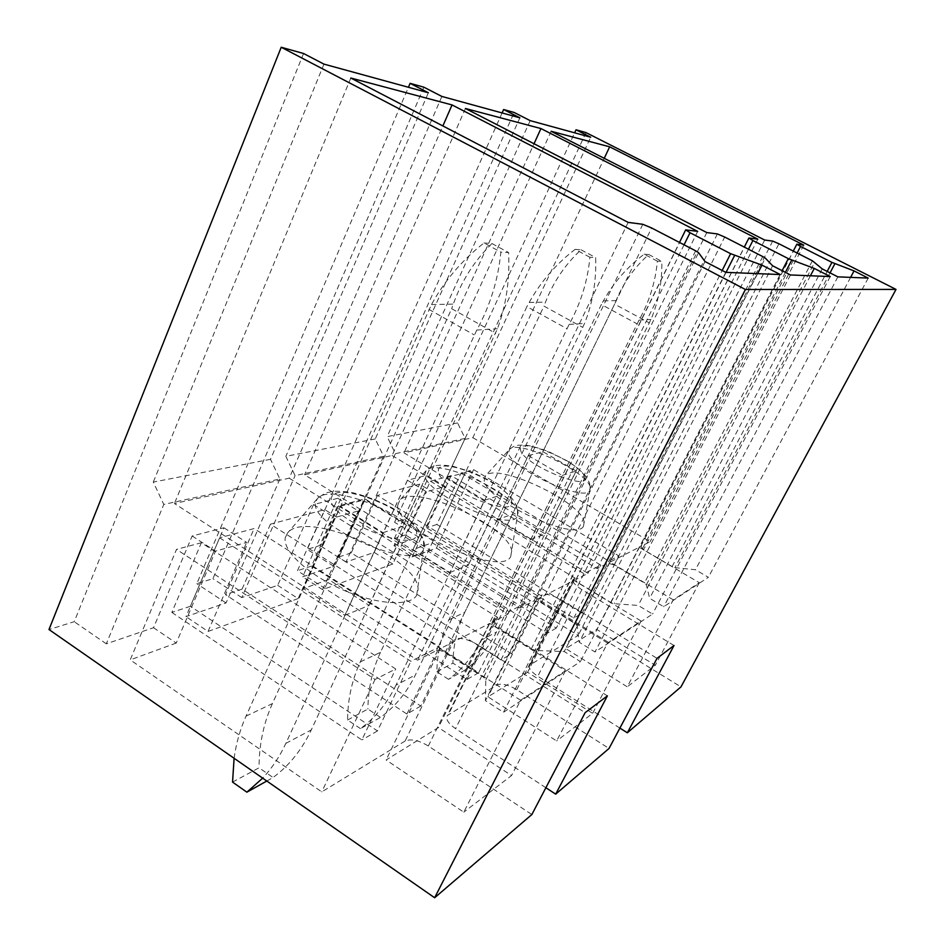 <?xml version="1.0" encoding="UTF-8"?>
<svg xmlns="http://www.w3.org/2000/svg" width="945" height="945" viewBox="0 0 945 945"><rect width="100%" height="100%" fill="white"/><g stroke="black" fill="none" stroke-linecap="round" stroke-linejoin="round"><path stroke-width="0.71" stroke-dasharray="4.72 3.54" d="M585.983 132.583L406.716 518.521L394.585 522.29L574.643 132.82M502.102 112.939L307.208 549.399L319.812 545.489L514.163 112.479M423.903 87.2L212.92 578.659L196.808 583.667L408.429 87.271M303.546 53.499L74.23 621.704L48.986 629.535M406.716 518.521L680.979 686.885M619.896 728.087L537.788 676.289C530.877 671.6 528.231 667.855 529.85 665.044L578.151 635.442L436.448 548.088L412.138 556.959L393.97 545.667L426.656 475.3L407.484 480.261L426.467 491.754L445.225 486.462L426.656 475.3M674.021 645.506L581.86 589.656C574.737 585.061 571.867 581.565 573.284 579.179L575.127 578.116L419.592 484.135L377.421 495.452L540.753 595.527L542.158 594.818C546.623 593.495 553.227 595.315 561.968 600.264L657.035 658.346M545.867 787.728L455.573 728.654C448.084 723.338 445.367 718.932 447.446 715.424L497.011 684.948C501.653 683.14 508.221 684.723 516.75 689.696L609.041 748.464M457.593 422.947L387.155 436.637L395.388 453.671L465.117 438.385L457.593 422.947L590.684 137.214M407.484 480.261L374.232 552.4L345.976 562.039L395.388 453.671M393.97 545.667L418.789 537.197L465.117 438.385M374.232 552.4L392.789 564.023L426.467 491.754M412.138 556.959L445.225 486.462M430.436 481.218L583.939 573.65L600.784 565.122L451.19 475.654L430.436 481.218L405.44 534.894L556.31 628.094L583.939 573.65M530.641 539.666L545.088 533.783L512.45 514.245L497.33 519.62L530.641 539.666L562.287 475.429L528.29 455.596L497.33 519.62M528.29 455.596L542.879 451.663L512.45 514.245M562.287 475.429L576.166 471L545.088 533.783M576.166 471L542.879 451.663M484.23 480.154L485.635 475.678C496.798 462.4 579.533 500.767 583.975 521.203L583.455 526.294C576.119 542.454 484.076 499.74 484.23 480.154M472.854 437.677L650.125 541.686L640.698 546.517L643.592 549.718L672.143 566.539L674.99 567.638L695.461 569.74L708.348 577.3L663.685 606.725L649.628 598.303L646.356 584.825L644.431 583.018L614.179 564.98L607.978 563.161L597.181 568.666L403.987 452.868L472.854 437.677L604.245 158.323M673.265 599.839L610.021 562.121L639.163 547.273L699.3 582.711L673.265 599.839L627.232 686.802L565.76 648.624L596.767 629.405L655.31 665.268L627.232 686.802M803.758 245.098L650.125 541.686M551.148 131.272L403.987 452.868M764.694 240.042L597.181 568.666M822.256 268.912L649.628 598.303M837.872 276.861L663.685 606.725M868.195 278.09L708.348 577.3M850.606 277.381L695.461 569.74M610.021 562.121L565.76 648.624M639.163 547.273L596.767 629.405M699.3 582.711L655.31 665.268M530.18 120.641L387.155 436.637M418.789 537.197L394.585 522.29M345.976 562.039L319.812 545.489M375.248 438.952L285.851 456.317L295.076 475.654L383.599 456.258L375.248 438.952L519.88 117.818M383.599 456.258L333.691 566.232L302.613 576.84L337.814 498.298L313.516 504.583L277.688 585.345L241.766 597.594L295.076 475.654M277.688 585.345L298.124 598.575L334.483 517.659L358.273 510.961L337.814 498.298M313.516 504.583L334.483 517.659M392.789 564.023L322.576 589.656L302.613 576.84M322.576 589.656L358.273 510.961M338.57 505.882L508.965 611.628L530.511 600.713L364.9 498.818L338.57 505.882L311.555 566.055L478.678 672.745L508.965 611.628M449.95 572.528L468.377 565.027L432.219 542.761L412.977 549.6L449.95 572.528L484.572 500.236L446.749 477.568L412.977 549.6M446.749 477.568L465.377 472.547L432.219 542.761M484.572 500.236L502.338 494.566L468.377 565.027M502.338 494.566L465.377 472.547M397.774 505.114L399.711 500.366C413.886 482.871 509.532 526.33 511.694 551.065L510.713 556.558C501.535 577.844 393.758 528.916 397.774 505.114M392.069 455.502L587.979 573.355L575.977 579.509C575.458 580.348 576.462 581.588 579.001 583.23L610.801 602.461L614.061 603.69L638.194 605.426L652.546 614.061L595.007 651.979L579.19 642.21L577.218 625.779L575.151 623.641L541.249 602.815L534.019 600.855L520.01 607.989L304.597 474.803L392.069 455.502L534.031 143.758M607.564 643.049L536.654 599.508L574.052 580.454L641.088 620.995L607.564 643.049L556.64 740.951L487.974 696.831L527.582 672.285L592.621 713.357L556.64 740.951M757.843 239.156L587.979 573.355M465.424 108.486L304.597 474.803M706.801 232.564L520.01 607.989M772.632 265.793L579.19 642.21M790.457 274.96L595.007 651.979M830.242 276.554L652.546 614.061M810.432 275.763L638.194 605.426M536.654 599.508L487.974 696.831M574.052 580.454L527.582 672.285M641.088 620.995L592.621 713.357M441.87 96.437L285.851 456.317M333.691 566.232L307.208 549.399M241.766 597.594L212.92 578.659M270.506 459.305L153.291 482.08L163.792 504.429L279.885 478.985L270.506 459.305L428.357 92.74M279.885 478.985L226.044 602.957L185.964 616.636L223.906 527.771L192.142 535.992L153.527 627.704L106.312 643.817L163.792 504.429M153.527 627.704L176.231 643.072L215.507 551.159L246.657 542.395L223.906 527.771M192.142 535.992L215.507 551.159M298.124 598.575L208.077 631.449L185.964 616.636M208.077 631.449L246.657 542.395M219.63 537.811L410.886 661.299L439.437 646.841L254.11 528.562L219.63 537.811L190.394 606.265L377.468 730.946L410.886 661.299M344.866 615.325L369.188 605.414L328.706 579.557L303.369 588.558L344.866 615.325L382.961 532.673L340.365 506.236L303.369 588.558M340.365 506.236L365.006 499.598L328.706 579.557M382.961 532.673L406.515 525.148L369.188 605.414M406.515 525.148L365.006 499.598M285.307 537.587L287.587 532.945C305.873 508.646 419.993 558.684 418.056 589.739L416.662 595.267C410.366 606.773 376.831 604.788 342.456 589.68C308.023 574.714 282.283 550.663 285.307 537.587M289.229 478.182L508.008 614.108L492.203 622.223C491.518 623.298 492.558 624.775 495.345 626.641L531.208 649.085L535.012 650.455L564.236 651.53L580.419 661.595L503.496 712.282L485.423 700.647L485.824 679.892L483.627 677.293L445.119 652.7C441.492 650.585 438.598 649.876 436.46 650.562L417.56 660.201L174.423 503.52L289.229 478.182L442.874 125.945M520.612 700.233L440.004 648.754L489.734 623.416L565.405 670.773L520.612 700.233L463.782 812.18L386.092 759.993L438.433 727.544L511.54 775.55L463.782 812.18M697.682 231.383L508.008 614.108M350.808 78.022L174.423 503.52M628.153 222.394L417.56 660.201M704.994 261.541L485.423 700.647M725.772 272.349L503.496 712.282M780.263 274.546L580.419 661.595M757.606 273.637L564.236 651.53M440.004 648.754L386.092 759.993M489.734 623.416L438.433 727.544M565.405 670.773L511.54 775.55M323.946 64.118L153.291 482.08M226.044 602.957L196.808 583.667M106.312 643.817L74.23 621.704M607.387 695.863L503.98 631.166C496.219 625.968 493.255 621.869 495.074 618.869L497.613 617.38L324.737 509.603L270.412 524.18L452.903 640.025L454.746 639.08L405.11 741.022C411.004 738.588 418.741 740.254 428.333 746.007L531.846 814.543M428.333 746.007L478.087 644.974L585.144 712.66M478.087 644.974C468.212 639.245 460.428 637.284 454.746 639.08M270.412 524.18L242.074 589.113L420.773 706.045L452.903 640.025M478.678 672.745L466.936 679.49L297.439 570.745L324.737 509.603M466.936 679.49L497.613 617.38M420.773 706.045L406.893 714.03L225.477 594.618L254.11 528.562M406.893 714.03L439.437 646.841M377.421 495.452L351.221 552.884L511.564 653.834L500.968 659.929L338.428 557.137L364.9 498.818M500.968 659.929L530.511 600.713M461.113 472.984L608.828 561.046L618.94 555.932L473.599 469.63L461.113 472.984L436.85 524.463L582.132 613.246L573.78 618.054L426.679 527.842L451.19 475.654M573.78 618.054L600.784 565.122M511.564 653.834L540.753 595.527M556.31 628.094L547.167 633.351L394.337 538.579L419.592 484.135M547.167 633.351L575.127 578.116M405.11 741.022L321.772 791.875L130.221 659.87L176.514 549.388L201.368 542.725L395.719 668.977L375.047 679.443L176.514 549.388M176.231 643.072L130.221 659.87M311.555 566.055L297.439 570.745M405.44 534.894L394.337 538.579M582.132 613.246L608.828 561.046M436.85 524.463L426.679 527.842M351.221 552.884L338.428 557.137M190.394 606.265L171.836 612.431L201.368 542.725M171.836 612.431L361.864 739.923L395.719 668.977M242.074 589.113L225.477 594.618M377.468 730.946L361.864 739.923M375.047 679.443L321.772 791.875M436.448 548.088L473.599 469.63M618.94 555.932L578.151 635.442M481.111 640.214C473.079 656.303 462.211 669.343 448.532 679.325L464.373 670.454C477.816 660.661 488.494 647.892 496.397 632.134L650.963 319.422C658.57 301.479 662.185 282.142 661.831 261.387L657.366 261.139C655.464 281.953 649.357 301.62 639.033 320.142L481.111 640.214L496.397 632.134M448.532 679.325L436.862 671.8C437.157 653.29 441.161 635.973 448.851 619.873L601.351 304.514L636.977 323.804M657.366 261.139L644.147 254.193C627.267 267.01 613.683 282.579 603.382 300.876L601.351 304.514M436.862 671.8L452.938 663.13L464.373 670.454M448.851 619.873L464.775 612.313L614.604 304.136L649.451 322.954M464.775 612.313C457.191 628.082 453.246 645.022 452.938 663.13M644.147 254.193L648.731 254.512C634.319 267.4 623.44 282.768 616.057 300.604L614.604 304.136M648.731 254.512L661.831 261.387M395.99 685.172C387.261 703.151 375.413 717.633 360.458 728.619L380.504 717.397C395.175 706.636 406.811 692.484 415.387 674.931L584.518 323.473C592.68 303.156 596.401 281.185 595.704 257.583L589.916 257.253C587.707 280.937 580.773 303.321 569.114 324.407L395.99 685.172L415.387 674.931M360.458 728.619L347.583 720.007C347.748 699.241 352.001 679.868 360.329 661.878L526.908 306.605L566.787 328.577M589.916 257.253L575.103 249.362C556.109 263.962 540.8 281.669 529.188 302.471L526.908 306.605M347.583 720.007L367.9 709.045L380.504 717.397M360.329 661.878L380.492 652.31L543.966 306.121L582.888 327.478M380.492 652.31C372.295 669.875 368.101 688.787 367.9 709.045M575.103 249.362L581.021 249.775C565.216 264.458 553.392 281.905 545.525 302.116L543.966 306.121M581.021 249.775L595.704 257.583M234.1 758.28C236.155 743.384 240.136 729.327 246.043 716.121L431.475 304.562C444.776 280.464 462.282 259.946 484.005 242.983L500.85 252.114C498.204 279.614 490.183 305.578 476.788 330.041L285.862 743.349C279.732 756.579 271.995 768.179 262.663 778.148M266.809 781.031L273.07 777.522C289.194 765.604 301.927 749.728 311.283 729.918L497.436 328.777C506.166 305.341 509.898 279.944 508.623 252.563L500.85 252.114M428.853 309.346L474.13 334.873M232.553 782.106L259.048 767.801L273.07 777.522M246.043 716.121L272.396 703.612L451.651 308.708L495.7 333.396M272.396 703.612C263.501 723.433 259.06 744.837 259.048 767.801M484.005 242.983L491.943 243.538C474.508 260.607 461.632 280.795 453.305 304.101L451.651 308.708M491.943 243.538L508.623 252.563M573.863 578.753L530.476 664.536M581.86 589.656L537.788 676.289M516.75 689.696L561.968 600.264M542.158 594.818L497.011 684.948M584.589 476.764C581.128 462.577 516.277 435.35 520.601 450.033C522.254 464.089 591.617 492.912 584.589 476.764M590.164 486.769C586.384 470.988 517.895 439.141 509.52 449.324L508.564 452.773C509.284 467.905 583.915 502.645 589.798 490.644L590.164 486.769M772.703 241.081L607.978 563.161M614.179 564.98L778.928 243.775M812.405 260.796L644.431 583.018M646.356 584.825L814.767 262.167M830.053 272.881L674.99 567.638M672.143 566.539L827.182 271.416M797.119 253.024L643.592 549.718M640.828 546.423L796.93 244.212M511.54 501.181C509.887 484.431 436.117 453.966 438.409 471.177C437.606 487.809 517.269 520.27 511.54 501.181M518.061 512.414C516.135 493.373 436.803 457.179 426.171 470.622L424.801 474.272C422.604 492.593 509.934 532.437 517.305 516.584L518.061 512.414M717.385 233.935L534.019 600.855M541.249 602.815L724.697 237.041M762.733 256.556L575.151 623.641M577.218 625.779L765.332 258.115M785.401 272.349L614.061 603.69M610.801 602.461L782.117 270.672M748.475 249.244L579.001 583.23M576.166 579.368L749.042 238.022M416.627 532.909C418.068 512.58 332.569 478.028 331.317 498.736C326.344 518.982 419.863 556.109 416.627 532.909M424.423 545.714C425.888 521.853 331.01 480.013 317.331 498.736L315.665 502.291C308.401 525.361 414.182 571.914 423.336 549.907L424.423 545.714M642.813 224.296L436.46 650.562M445.119 652.7L651.625 227.969M695.638 250.827L483.627 677.293M485.824 679.892L698.544 252.646M726.067 272.361L535.012 650.455M531.208 649.085L722.169 270.471M684.062 244.814L495.345 626.641M492.51 621.999L685.893 229.859M495.983 618.195L448.414 714.609M503.98 631.166L455.573 728.654M639.033 320.142L650.963 319.422M603.382 300.876L616.057 300.604M569.114 324.407L584.518 323.473M529.188 302.471L545.525 302.116M285.862 743.349L311.283 729.918M476.788 330.041L497.436 328.777M431.475 304.562L453.305 304.101M573.284 579.179L529.85 665.044M583.455 526.294L589.798 490.644C590.353 481.785 589.007 482.836 587.211 478.383C587.306 477.296 578.942 467.917 566.87 460.699L548.183 451.379C536.831 447.363 528.822 445.249 524.156 445.036C514.741 445.39 515.84 444.729 509.52 449.324L485.635 475.678M640.698 546.517L793.292 251.075M510.713 556.558L517.305 516.584C517.966 511.127 517.293 506.827 515.285 503.685L512.403 498.901C506.343 492.132 498.747 486.037 489.628 480.58L472.63 472.323L452.631 466.157L442.579 465.082C431.723 465.708 431.558 466.357 426.171 470.622L399.711 500.366M575.977 579.509L744.306 247.106M416.662 595.267L423.336 549.907C423.892 542.997 423.549 538.792 422.32 537.292L419.249 530.889L414.264 524.345L397.243 510.678C381.792 501.937 366.117 495.747 350.217 492.121C332.097 490.219 331.293 492.038 328.269 492.392C326.084 492.522 322.434 494.637 317.331 498.736L287.587 532.945M492.203 622.223L679.479 242.44M495.074 618.869L447.446 715.424"/><path stroke-width="1.42" d="M576.037 129.796L590.684 137.214L530.18 120.641L514.163 112.479L503.626 109.525L519.88 117.818L441.87 96.437L423.903 87.2L410.106 83.337L428.357 92.74L323.946 64.118L303.546 53.499L281.22 47.25L48.986 629.535L434.641 897.75L531.846 814.543L585.144 712.66L607.387 695.863L555.684 794.143L609.041 748.464L657.035 658.346L674.021 645.506L627.35 732.788L680.979 686.885L896.014 289.406L585.983 132.583L576.037 129.796L574.643 132.82M503.626 109.525L502.102 112.939M410.106 83.337L408.429 87.271M896.014 289.406L745.404 289.489L281.22 47.25M803.758 245.098L796.836 244.212L800.521 246.444L831.931 262.379L854.032 270.908L868.195 278.09L837.872 276.861L822.256 268.912L812.405 260.796L778.928 243.775L772.703 241.081L764.694 240.042L551.148 131.272L609.655 146.818L803.758 245.098M757.843 239.156L748.901 238.022L752.893 240.538L788.331 258.635L814.271 268.415L830.242 276.554L790.457 274.96L772.632 265.793L765.332 258.115L762.733 256.556L724.697 237.041L717.385 233.935L706.801 232.564L465.424 108.486L540.953 128.555L757.843 239.156M697.682 231.383L685.68 229.859L690.027 232.742L730.627 253.685L761.965 265.12L780.263 274.546L725.772 272.349L704.994 261.541L698.544 252.646L695.638 250.827L651.625 227.969L642.813 224.296L628.153 222.394L350.808 78.022L452.041 104.93L697.682 231.383M434.641 897.75L745.404 289.489M627.35 732.788L619.896 728.087M609.655 146.818L604.245 158.323M854.032 270.908L850.606 277.381M540.953 128.555L534.031 143.758M814.271 268.415L810.432 275.763M452.041 104.93L442.874 125.945M761.965 265.12L757.606 273.637M555.684 794.143L545.867 787.728M262.663 778.148L246.893 792.17L266.809 781.031M234.1 758.28L232.553 782.106L246.893 792.17M834.872 263.714L830.053 272.881M827.182 271.416L831.931 262.379M800.521 246.444L797.119 253.024M791.697 260.17L785.401 272.349M782.117 270.672L788.331 258.635M752.893 240.538L748.475 249.244M734.596 255.469L726.067 272.361M722.169 270.471L730.627 253.685M690.027 232.742L684.062 244.814M793.292 251.075L796.812 244.271M744.306 247.106L748.865 238.105M679.479 242.44L685.609 229.989"/></g></svg>
